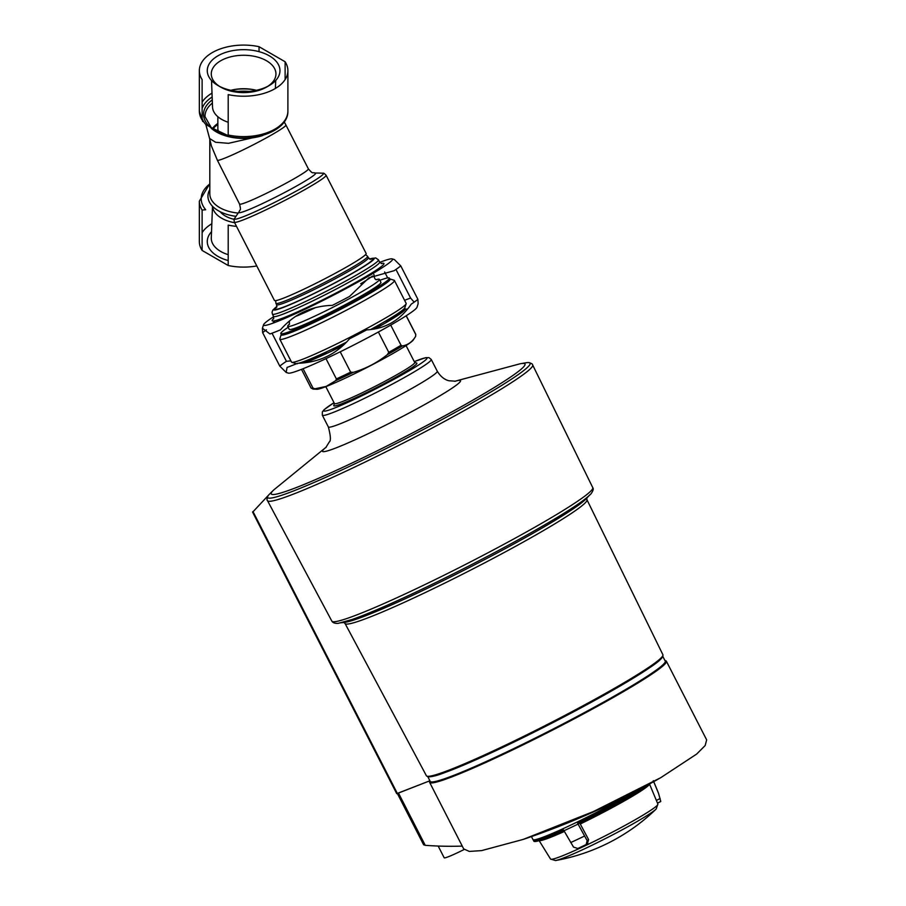 <?xml version="1.0" encoding="UTF-8"?>
<svg xmlns="http://www.w3.org/2000/svg" width="906" height="906" viewBox="0 0 906 906"><rect width="100%" height="100%" fill="white"/><g stroke="black" fill="none" stroke-linecap="round" stroke-linejoin="round"><path stroke-width="1.36" d="M217.859 116.715L217.859 128.29A25.753 14.87 0 0 0 218.856 132.378M228.199 122.253A31.087 17.95 180 0 1 212.536 107.067L211.528 80.509M230.871 90.306A31.087 17.95 180 0 1 256.364 90.306M266.477 87.135L269.32 85.492L266.477 87.135A32.333 18.664 180 0 1 220.747 87.135L217.916 85.492A36.342 20.985 180 0 1 217.916 55.821A36.342 20.985 180 0 1 269.32 55.821A36.342 20.985 180 0 1 269.32 85.492A36.342 20.985 180 0 1 217.916 85.492M219.422 86.308A32.333 18.664 180 0 1 211.291 74.337A32.333 18.664 180 0 1 243.612 55.266A32.333 18.664 180 0 1 275.945 74.337A32.333 18.664 180 0 1 267.814 86.308M205.696 124.394L202.117 119.943L202.117 79.558A44.269 25.561 180 0 1 199.343 70.657A44.269 25.561 180 0 1 259.037 46.693L285.118 61.755A44.269 25.561 180 0 1 287.893 70.657A44.269 25.561 180 0 1 228.199 94.62L228.199 135.005L224.62 135.322L205.696 124.394A42.412 24.485 180 0 1 202.117 118.482M259.037 46.693L259.037 51.653M285.118 61.755L285.118 79.558M211.245 128.278A38.584 22.276 180 0 0 262.876 135.458L228.539 143.318L215.594 142.265L209.603 138.493L205.821 124.484M284.235 121.891L285.911 125.017A38.641 2.752 152.9 0 1 254.541 144.156A38.641 2.752 152.9 0 1 217.44 160.385L239.58 204.088C241.302 211.585 240.022 208.742 239.082 211.913A96.591 96.591 0 0 0 234.609 218.459A49.966 3.556 152.9 0 0 280.588 199.388A49.966 3.556 152.9 0 0 322.932 173.25A96.591 96.591 0 0 0 315.016 173.046A43.092 3.069 152.9 0 1 278.64 195.605A43.092 3.069 152.9 0 1 239.082 211.913M217.44 160.385L211.438 146.036L209.479 138.074M209.807 183.986A42.412 24.485 180 0 0 205.696 209.739L202.117 210.056L202.117 250.441A44.269 25.561 180 0 1 199.343 241.54L199.343 201.155A44.269 25.561 180 0 0 202.117 210.056M202.117 232.638A44.269 25.561 180 0 1 211.823 223.748M211.528 231.687A36.342 20.985 0 0 0 217.916 256.375A36.342 20.985 0 0 0 228.199 260.543M256.772 265.945A44.269 25.561 180 0 1 228.199 265.503L202.117 250.441M236.523 226.375A44.269 25.561 180 0 1 228.199 225.107L228.199 265.503M234.36 222.151A51.517 3.669 152.9 0 0 260.656 212.344A51.517 3.669 152.9 0 0 308.119 187.746A51.517 3.669 152.9 0 0 326.069 175.198L366.16 253.51A51.517 3.669 152.9 0 1 348.21 266.058A51.517 3.669 152.9 0 1 300.747 290.656A51.517 3.669 152.9 0 1 274.439 300.452L234.36 222.151C233.941 219.75 234.02 218.527 234.609 218.459M379.75 262.378A72.446 5.153 152.9 0 1 392.207 258.878A72.446 5.153 152.9 0 1 367.304 276.76A72.446 5.153 152.9 0 1 298.482 312.321A72.446 5.153 152.9 0 1 263.567 324.733A72.446 5.153 152.9 0 1 273.691 316.67M392.207 258.878L394.393 259.58L400.769 265.888A80.498 5.73 152.9 0 1 394.133 270.69L368.901 277.859L349.523 296.455A80.498 5.73 152.9 0 1 332.377 305.367C311.392 305.934 294.099 314.088 280.475 329.841A80.498 5.73 152.9 0 1 269.954 333.963L262.423 328.255L262.661 332.672A80.498 5.73 152.9 0 1 266.409 329.841M272.763 323.238L274.892 320.735M272.026 333.204L286.421 361.313A80.498 5.73 152.9 0 0 279.784 366.115L286.16 372.434L287.077 367.406A80.498 5.73 152.9 0 0 297.598 363.283C318.708 362.672 336.013 354.518 349.501 338.821A80.498 5.73 152.9 0 0 366.647 329.897C385.231 328.912 400.101 320.328 411.256 304.144A80.498 5.73 152.9 0 0 417.893 299.331L418.13 303.759L416.987 307.27A72.446 5.153 152.9 0 1 391.743 324.507A72.446 5.153 152.9 0 1 327.089 358.119A72.446 5.153 152.9 0 1 288.346 373.125L286.16 372.434M262.661 332.672L279.784 366.115M400.769 265.888L417.893 299.331M395.967 269.456L410.599 298.051A80.498 5.73 152.9 0 0 404.597 300.328M384.62 271.97L387.666 277.904M406.341 309.297A72.446 5.153 152.9 0 1 407.779 308.765M290.905 360.871L286.421 361.313M414.144 302.162L410.599 298.051M404.699 308.165L405.129 309.025A60.906 4.337 152.9 0 1 383.906 323.861A60.906 4.337 152.9 0 1 375.095 328.833M342.74 345.741A60.906 4.337 152.9 0 1 305.039 362.706M379.886 280.316A60.906 4.337 152.9 0 1 389.297 278.097A60.906 4.337 152.9 0 1 368.074 292.932A60.906 4.337 152.9 0 1 311.958 322.015A60.906 4.337 152.9 0 1 280.86 333.612A60.906 4.337 152.9 0 1 288.176 327.27M376.488 279.558A51.517 3.669 152.9 0 1 379.399 279.376L380.939 282.378A51.517 3.669 152.9 0 1 362.989 294.926A51.517 3.669 152.9 0 1 315.526 319.524A51.517 3.669 152.9 0 1 289.229 329.331L287.689 326.33A51.517 3.669 152.9 0 1 289.546 324.065M379.399 279.376A51.517 3.669 152.9 0 1 361.449 291.925A51.517 3.669 152.9 0 1 313.986 316.522A51.517 3.669 152.9 0 1 287.689 326.33M315.345 307.689A49.105 3.499 152.9 0 1 295.265 316.568M287.666 317.191A49.105 3.499 152.9 0 1 290.69 314.869M368.346 275.118A49.105 3.499 152.9 0 1 372.004 274.02M372.434 276.002A49.105 3.499 152.9 0 1 360.69 283.759M316.273 303.816A16.104 1.144 152.9 0 1 315.922 303.759A16.104 1.144 152.9 0 1 316.987 302.683M343.091 289.32A16.104 1.144 152.9 0 1 344.586 289.082A16.104 1.144 152.9 0 1 344.427 289.399M212.502 206.262L211.291 237.848A32.333 18.664 0 0 0 220.747 251.472A32.333 18.664 0 0 0 228.199 254.677M212.559 206.33A31.087 17.95 0 0 0 234.643 222.706M234.178 219.354A25.753 14.87 180 0 1 230.77 218.414A25.753 14.87 180 0 1 220.215 211.744M386.602 321.109L386.024 321.098A61.144 4.349 152.9 0 0 404.688 308.187L406.16 303.748A64.394 4.587 -27.1 0 0 406.16 303.385L394.45 280.509A64.394 4.587 -27.1 0 0 394.155 280.294L389.84 278.912A61.178 4.349 -27.1 0 0 389.705 278.878M326.364 352.151A61.144 4.349 152.9 0 1 307.066 360.543A61.144 4.349 152.9 0 1 299.456 363.193M333.816 348.969L332.559 349.229A61.144 4.349 152.9 0 0 345.911 342.683M380.701 324.178A61.144 4.349 152.9 0 1 371.234 329.444M312.989 388.062A58.833 4.19 -27.1 0 1 311.007 387.949L312.989 389.07A58.029 4.134 -27.1 0 0 314.869 388.81L312.989 388.062L303.091 368.731M314.869 388.81L326.171 386.409L335.752 380.622L336.364 378.901L325.99 358.629M335.752 380.622A58.029 4.134 -27.1 0 0 353.306 372.355L350.645 372.173L340.214 351.8M415.775 334.563A58.833 4.19 -27.1 0 0 415.752 334.325L415.627 336.375L415.775 334.563L406.171 315.786M378.368 332.015L388.765 352.332L387.372 354.631A58.029 4.134 -27.1 0 0 402.457 345.922L401.041 345.254L390.724 325.095M353.306 372.355C365.764 368.708 377.111 362.796 387.372 354.631M312.989 389.07L316.998 389.252A54.519 3.884 -27.1 0 0 326.387 386.432A54.519 3.884 -27.1 0 0 378.504 361.46A54.519 3.884 -27.1 0 0 413.317 339.943L415.627 336.375C412.366 341.811 407.972 344.982 402.457 345.922M397.825 793.305L429.897 780.768L396.726 793.656L252.57 512.049M427.836 776.759L430.214 781.391A132.004 9.388 -27.1 0 0 552.003 729.602A132.004 9.388 -27.1 0 0 665.231 661.086L662.852 656.454M427.643 776.34A132.004 9.388 -27.1 0 0 444.257 772.784A132.004 9.388 -27.1 0 0 549.364 724.438A132.004 9.388 -27.1 0 0 650.032 667.45A132.004 9.388 -27.1 0 0 662.637 656.046M650.032 667.45C659.16 661.471 663.452 657.224 662.898 654.732A132.831 9.456 -27.1 0 1 548.957 723.656A132.831 9.456 -27.1 0 1 426.42 775.785L345.084 623.543A135.855 9.672 -27.1 0 0 345.084 623.543A135.855 9.672 -27.1 0 0 470.418 570.225A135.855 9.672 -27.1 0 0 586.952 499.727A135.855 9.672 -27.1 0 0 586.941 499.716L586.794 497.96M341.619 622.739L344.733 622.354A138.188 9.83 -27.1 0 0 346.534 622.048A138.188 9.83 -27.1 0 0 469.093 567.632A138.188 9.83 -27.1 0 0 584.891 500.033A138.188 9.83 -27.1 0 0 586.193 498.753L588.334 496.443M339.399 623.011A143.318 10.204 -27.1 0 0 468.379 566.25A143.318 10.204 -27.1 0 0 589.851 494.812M331.868 621.154C332.796 622.773 334.846 623.521 338.017 623.385L352.479 619.421C364.801 615.061 381.653 607.971 403.034 598.13C426.284 587.416 450.984 575.287 477.156 561.743C503.555 548.051 526.896 535.276 547.179 523.419C567.349 511.596 580.973 502.683 588.051 496.681L590.95 493.917C593.17 490.792 593.758 488.685 592.75 487.609A146.546 10.43 -27.1 0 1 467.054 563.645A146.546 10.43 -27.1 0 1 331.868 621.154L267.508 500.69A148.935 10.6 -27.1 0 0 267.508 500.69A148.935 10.6 -27.1 0 0 404.903 442.241A148.935 10.6 -27.1 0 0 532.649 364.959A148.935 10.6 -27.1 0 0 532.637 364.948C532.671 364.031 531.335 363.249 528.651 362.581A147.418 10.487 -27.1 0 0 525.797 362.808L520.882 363.634A142.536 10.147 152.9 0 1 453.985 410.78A142.536 10.147 152.9 0 1 297.315 487.168A142.536 10.147 152.9 0 1 273.306 490.361A142.536 10.147 152.9 0 1 273.861 489.84L326.285 447.066M273.306 490.361L269.762 493.872A147.418 10.487 -27.1 0 0 267.927 496.058A147.418 10.487 -27.1 0 0 403.612 439.727A147.418 10.487 -27.1 0 0 528.651 362.581M253.08 511.709L269.116 494.54M454.778 381.29L520.135 363.77A142.536 10.147 152.9 0 1 520.882 363.634M360.679 280.532A34.541 2.458 -27.1 0 0 358.096 281.087M301.528 310.045A34.541 2.458 -27.1 0 0 299.58 311.811M298.368 314.609A43.465 3.092 -27.1 0 0 299.512 314.167A43.465 3.092 -27.1 0 0 312.91 308.346M367.802 276.477A43.465 3.092 -27.1 0 0 364.574 277.349M294.71 313.114A43.465 3.092 -27.1 0 0 292.117 315.22M281.268 334.393A61.178 4.349 -27.1 0 0 281.211 334.529A61.178 4.349 -27.1 0 0 292.411 331.97A61.178 4.349 -27.1 0 0 355.922 301.234A61.178 4.349 -27.1 0 0 389.84 278.912M281.211 334.529L279.807 338.833A64.394 4.587 -27.1 0 0 279.807 339.195A64.394 4.587 -27.1 0 0 291.596 336.149A64.394 4.587 -27.1 0 0 356.534 304.824A64.394 4.587 -27.1 0 0 394.45 280.509M279.807 339.195L291.517 362.072A64.394 4.587 -27.1 0 0 291.811 362.287A64.394 4.587 -27.1 0 0 303.306 359.014A64.394 4.587 -27.1 0 0 366.296 328.742A64.394 4.587 -27.1 0 0 406.16 303.748M325.809 386.658L334.473 403.578A45.074 3.205 -27.1 0 0 342.717 401.449A45.074 3.205 -27.1 0 0 388.176 379.523A45.074 3.205 -27.1 0 0 414.721 362.502L406.058 345.571M334.416 403.476L333.77 405.48A46.682 3.318 -27.1 0 0 342.309 403.532A46.682 3.318 -27.1 0 0 390.78 380.067A46.682 3.318 -27.1 0 0 416.669 363.034L414.665 362.4M429.988 780.949A132.978 9.468 -27.1 0 0 429.648 782.399L463.702 848.933L469.308 851.425L481.596 850.609L523.136 839.432L593.362 811.572L660.791 777.654L696.669 754.064L705.174 745.536L706.657 739.885L666.374 661.21A132.978 9.468 -27.1 0 0 665.004 660.644M462.253 846.102A766.657 442.638 60 0 1 425.231 845.321L398.481 793.067M252.978 511.539L423.623 844.777L425.231 845.321M429.648 782.399A132.978 9.468 -27.1 0 0 552.32 730.225A132.978 9.468 -27.1 0 0 666.374 661.21M659.398 667.733A129.15 9.185 152.9 0 1 552.196 729.987A129.15 9.185 152.9 0 1 439.014 780.553M438.176 846.045L444.189 857.801A24.145 1.721 -27.1 0 0 464.099 849.522M531.437 836.6L532.977 839.545A67.033 4.768 -27.1 0 0 532.988 839.556A67.033 4.768 -27.1 0 0 566.397 827.167A67.033 4.768 -27.1 0 0 627.348 795.706M653.271 780.678L658.526 793.316L660.768 801.47L657.473 803.067L657.869 804.143A60.272 4.292 -27.1 0 1 636.85 818.786A60.272 4.292 -27.1 0 1 581.527 847.461A60.272 4.292 -27.1 0 1 550.565 859.069L538.991 840.394M532.988 839.556L533.668 840.745A66.965 4.768 -27.1 0 0 533.725 840.813A66.965 4.768 -27.1 0 0 563.532 829.975L573.509 847.065L577.779 848.503A64.077 4.564 -27.1 0 0 586.125 844.573L587.835 843.384M586.125 844.573L587.156 840.632L577.643 823.316A66.965 4.768 -27.1 0 0 629.534 796.012A66.965 4.768 -27.1 0 0 645.933 785.932M658.526 793.316A65.832 4.689 -27.1 0 0 658.503 793.192L660.78 801.482L657.518 803.18L649.511 784.018M649.443 784.268A62.061 4.417 -27.1 0 1 580.27 823.996L588.594 839.59L587.394 843.656M578.458 823.814L577.643 823.316L578.458 823.814A65.742 4.677 -27.1 0 0 650.259 783.565M202.117 119.943A44.269 25.561 180 0 1 199.343 111.042L199.343 70.657M202.117 102.14A44.269 25.561 180 0 1 212.004 93.148M202.117 108.38A42.412 24.485 180 0 1 212.151 97.01M234.563 89.501A42.412 24.485 180 0 1 252.672 89.501M227.972 135.617A40.068 23.137 180 0 1 207.791 124.677A40.068 23.137 180 0 1 212.264 99.909M238.142 91.404A40.068 23.137 180 0 1 249.093 91.404M226.874 135.923A42.412 24.485 180 0 1 224.62 135.322M287.893 70.657L287.893 111.042A44.269 25.561 180 0 1 228.199 135.005M228.018 135.572L211.257 127.633L205.039 116.704A38.584 22.276 180 0 1 212.389 103.069M212.366 128.527A33.986 19.626 180 0 1 217.859 123.454M212.921 128.935A33.805 19.513 180 0 1 217.859 124.473M238.221 213.08A33.805 19.513 180 0 1 209.807 193.816L209.807 139.671M235.99 216.319A35.662 20.589 180 0 1 209.807 189.637M204.96 188.686A44.269 25.561 180 0 1 209.807 184.643M285.911 125.017L308.368 168.867A38.641 2.752 152.9 0 1 275.22 188.924A38.641 2.752 152.9 0 1 239.58 204.088M365.571 254.62L367.621 256.364A51.517 3.669 152.9 0 1 349.671 268.912A51.517 3.669 152.9 0 1 302.208 293.51A51.517 3.669 152.9 0 1 275.911 303.317L275.696 300.633M367.621 256.364L368.357 257.791A51.517 3.669 152.9 0 1 350.395 270.339A51.517 3.669 152.9 0 1 302.932 294.937A51.517 3.669 152.9 0 1 276.636 304.744L276.602 307.383M370.101 259.241A54.734 3.896 152.9 0 1 353.612 272.513A54.734 3.896 152.9 0 1 296.975 301.494A54.734 3.896 152.9 0 1 276.794 307.009M369.591 259.048A56.342 4.009 152.9 0 1 354.484 272.174A56.342 4.009 152.9 0 1 294.11 302.932A56.342 4.009 152.9 0 1 276.93 306.477M369.523 259.014L375.718 257.916L378.448 259.841A59.57 4.236 152.9 0 1 357.689 274.348A59.57 4.236 152.9 0 1 302.808 302.797A59.57 4.236 152.9 0 1 272.4 314.133L272.038 312.14L272.933 309.965L276.942 306.409M277.157 309.558A59.57 4.236 152.9 0 1 278.017 308.957M370.962 261.381A59.57 4.236 152.9 0 1 371.958 261.03M378.448 259.841L379.614 262.128A59.57 4.236 152.9 0 1 358.855 276.636A59.57 4.236 152.9 0 1 303.974 305.084A59.57 4.236 152.9 0 1 273.567 316.421L273.567 318.946M288.436 305.379A59.57 4.236 152.9 0 1 289.444 304.767M360.882 268.199A59.57 4.236 152.9 0 1 361.97 267.734M381.245 263.533A62.786 4.462 152.9 0 1 362.072 278.81A62.786 4.462 152.9 0 1 297.44 311.902A62.786 4.462 152.9 0 1 273.759 318.55M298.584 363.249A61.427 4.371 -27.1 0 0 306.76 360.441A61.427 4.371 -27.1 0 0 346.398 342.185M370.622 329.524A61.427 4.371 -27.1 0 0 404.869 307.723M297.327 363.77L295.798 363.555A61.427 4.371 -27.1 0 0 296.885 363.589M336.364 378.901A58.833 4.19 -27.1 0 0 350.645 372.173M388.765 352.332A58.833 4.19 -27.1 0 0 401.041 345.254M455.707 774.607A126.863 9.026 -27.1 0 0 644.812 677.801M334.02 402.706A57.95 4.122 -27.1 0 0 334.348 408.13A57.95 4.122 -27.1 0 0 407.983 371.449A57.95 4.122 -27.1 0 0 414.269 361.619L425.718 357.666L428.912 357.61L431.245 359.455A61.178 4.349 -27.1 0 1 395.22 382.559A61.178 4.349 -27.1 0 1 333.533 412.309A61.178 4.349 -27.1 0 1 322.332 415.208L322.355 411.879L324.144 409.659L334.008 402.683M322.332 415.208L328.346 426.941A61.178 4.349 -27.1 0 0 339.546 424.042A61.178 4.349 -27.1 0 0 401.233 394.291A61.178 4.349 -27.1 0 0 437.258 371.188L431.245 359.455M326.081 447.292A77.531 5.515 -27.1 0 0 336.658 447.666A77.531 5.515 -27.1 0 0 426.194 403.714A77.531 5.515 -27.1 0 0 455.084 381.256M658.503 793.192L653.736 781.64M570.701 842.557A65.832 4.689 -27.1 0 0 584.483 836.068M563.962 830.745A66.919 4.757 -27.1 0 0 578.051 824.109M656.171 809.024A193.182 193.182 0 0 1 555.525 860.541L555.525 860.541A58.041 4.134 -27.1 0 0 636.861 821.64A58.041 4.134 -27.1 0 0 656.171 809.024L657.869 804.143M539.376 840.609A62.061 4.417 -27.1 0 0 564.359 831.459M535.163 840.972A65.742 4.677 -27.1 0 0 563.906 830.666M587.156 840.632L588.594 839.59M660.157 798.48L656.431 800.417M275.401 88.448L275.707 80.509M202.74 121.506L199.343 111.042M287.893 111.042C288.572 130.94 253.012 143.431 225.911 135.764M209.807 183.635L199.343 201.155M326.069 175.198C324.371 173.454 323.329 172.808 322.932 173.25M308.368 168.867C313.442 174.654 311.89 171.959 315.016 173.046M275.911 303.317L276.636 304.744M370.52 259.309L368.357 257.791M272.4 314.133L273.567 316.421M381.664 263.612L379.614 262.128M263.567 324.733L262.423 328.255M405.061 308.889L407.134 309.546M280.86 333.612L281.63 335.118M389.297 278.097L390.067 279.603M289.467 320.962L289.297 324.473M376.953 279.603C375.288 280.113 374.28 278.391 373.918 274.439M311.007 387.949L301.494 369.365M415.752 334.325L406.239 315.741M426.42 775.785C428.119 777.688 434.076 776.691 444.257 772.784M662.898 654.732L586.952 499.727M345.084 623.532L343.748 622.377M592.75 487.609L532.649 364.959M267.927 496.058C266.885 498.628 266.749 500.169 267.508 500.678M295.798 363.555L291.811 362.287M437.258 371.188C442.083 379.297 448.062 380.543 448.946 380.747L455.435 381.2M328.346 426.941C330.701 435.877 331.007 440.905 329.252 442.015L325.82 447.541M523.136 839.432A772.739 772.739 0 0 0 659.862 778.175M555.525 860.541L550.565 859.069M533.725 840.813C533.6 843.135 543.793 839.692 564.325 830.474M578.424 823.826L650.429 783.475"/></g></svg>
